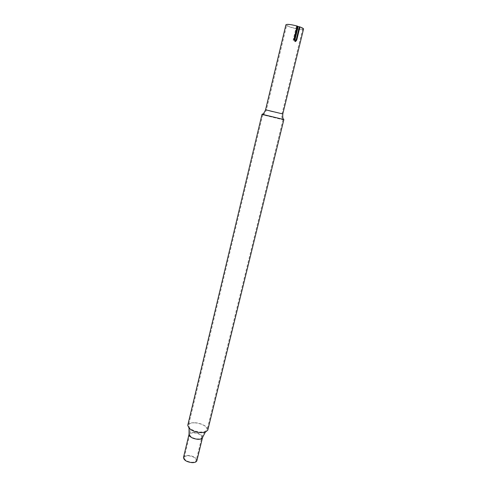 <?xml version="1.0" encoding="UTF-8"?>
<svg xmlns="http://www.w3.org/2000/svg" width="487" height="487" viewBox="0 0 487 487"><rect width="100%" height="100%" fill="white"/><g stroke="black" fill="none" stroke-linecap="round" stroke-linejoin="round"><path stroke-width="0.37" stroke-dasharray="2.44 1.83" d="M188.457 455.795C193.309 456.386 195.884 457.95 196.176 460.477C195.774 461.664 194.374 462.26 191.975 462.254C187.081 461.664 184.494 460.105 184.214 457.579C184.628 456.374 186.046 455.783 188.457 455.795M187.757 425.285C188.414 423.459 190.758 422.606 194.782 422.728C201.314 422.947 208.753 427.129 207.785 430.131M183.496 457.415C183.964 456.063 185.547 455.4 188.25 455.418C193.68 456.082 196.559 457.829 196.888 460.653M195.056 422.832C191.324 422.722 189.151 423.513 188.536 425.206L189.601 427.872C192.225 430.271 195.926 431.671 200.711 432.066L204.966 431.585L207.127 429.698C206.585 426.125 202.562 423.836 195.056 422.832M299.207 26.888L295.986 40.141C294.885 41.779 294.142 41.547 293.758 39.453L296.979 26.182L296.51 26C290.916 24.6 287.653 24.253 286.733 24.971C286.764 25.561 288.28 26.347 291.275 27.321C297.514 29.092 301.337 29.597 302.737 28.843C302.78 28.41 301.812 27.814 299.822 27.053L297.813 26.615L294.598 39.855L294.057 39.66L294.428 40.415L295.092 39.977L298.306 26.736M296.51 26L293.296 39.277C293.131 40.482 293.558 41.304 294.568 41.742C295.579 41.925 296.254 41.444 296.601 40.299L299.822 27.053M277.054 118.031L262.737 114.822L282.795 119.729L277.054 118.031M285.924 24.776C285.966 25.421 287.634 26.286 290.934 27.363C297.794 29.305 302.001 29.865 303.547 29.037M262.036 114.262L283.884 119.546M294.379 39.788L297.813 26.615M297.594 26.548L297.271 26.408L294.057 39.66L293.296 39.277M193.996 432.821C198.873 433.46 201.484 434.964 201.819 437.344C201.429 438.452 200.035 438.988 197.631 438.945C192.718 438.306 190.094 436.802 189.772 434.428C190.167 433.302 191.58 432.766 193.996 432.821M189.047 434.258C189.498 433.004 191.074 432.401 193.783 432.462C199.244 433.174 202.16 434.861 202.537 437.521M294.598 39.855L296.601 40.299M271.015 111.377L282.003 113.775L266.352 109.989L271.015 111.377M265.567 109.794L282.795 113.964M204.966 431.585C205.289 431.64 203.286 432.675 201.819 437.344L196.176 460.477M184.214 457.579L189.772 434.428C190.6 429.607 189.285 427.769 189.601 427.872M302.737 28.843L282.003 113.775C281.76 116.308 281.845 117.878 282.253 118.475L282.795 119.729M262.931 114.926L263.984 114.055C264.624 113.708 265.409 112.351 266.352 109.989L286.733 24.971M283.008 119.723L207.127 429.698M262.737 114.822L188.536 425.206"/><path stroke-width="0.73" d="M207.785 430.131L205.27 432.231L200.875 432.681C195.847 432.279 191.902 430.818 189.035 428.298L187.757 425.285L262.036 114.262L283.884 119.546L207.785 430.131M192.188 462.65C186.71 461.98 183.812 460.239 183.496 457.415L189.047 434.258C189.413 436.918 192.347 438.604 197.85 439.317C200.541 439.359 202.105 438.763 202.537 437.521L196.888 460.653C196.438 461.986 194.873 462.65 192.188 462.65M293.959 39.331L294.392 39.496C294.678 41.097 295.256 41.279 296.126 40.031L299.353 26.767L299.943 26.919L296.717 40.184L295.006 41.358L293.959 39.331L297.186 26.042L297.612 26.213L298.123 26.554L294.909 39.812L298.074 26.542M297.186 26.042C290.806 24.393 287.05 23.966 285.924 24.776L265.567 109.794C263.224 115.005 263.01 113.361 262.45 114.281M299.353 26.767L298.123 26.554M265.567 109.794L282.795 113.964L303.547 29.037C303.584 28.526 302.384 27.82 299.943 26.919M297.612 26.213L294.392 39.496L294.793 39.782L298.014 26.523M296.717 40.184L294.836 39.812M298.044 26.535L294.83 39.794M205.27 432.231L202.537 437.521M282.795 113.964C282.49 119.668 283.434 118.304 283.513 119.376M189.035 428.298L189.047 434.258"/></g></svg>
